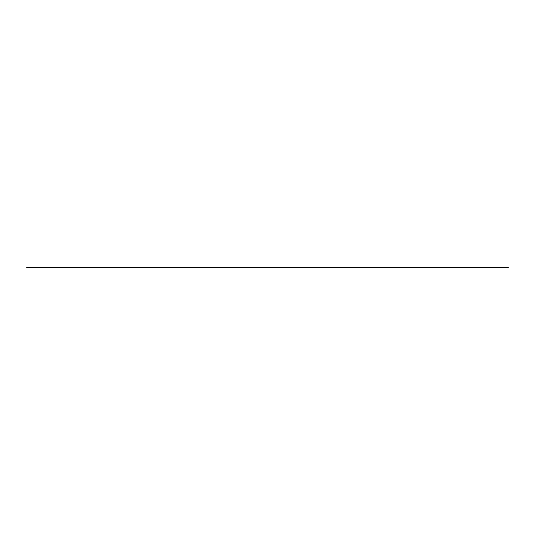 <?xml version="1.0" encoding="UTF-8"?>
<svg xmlns="http://www.w3.org/2000/svg" width="535" height="535" viewBox="0 0 535 535"><rect width="100%" height="100%" fill="white"/><g stroke="black" fill="none" stroke-linecap="round" stroke-linejoin="round"><path stroke-width="0.8" d="M508.25 267.814L508.25 267.186L26.75 267.186L26.75 267.814L508.25 267.814"/></g></svg>
